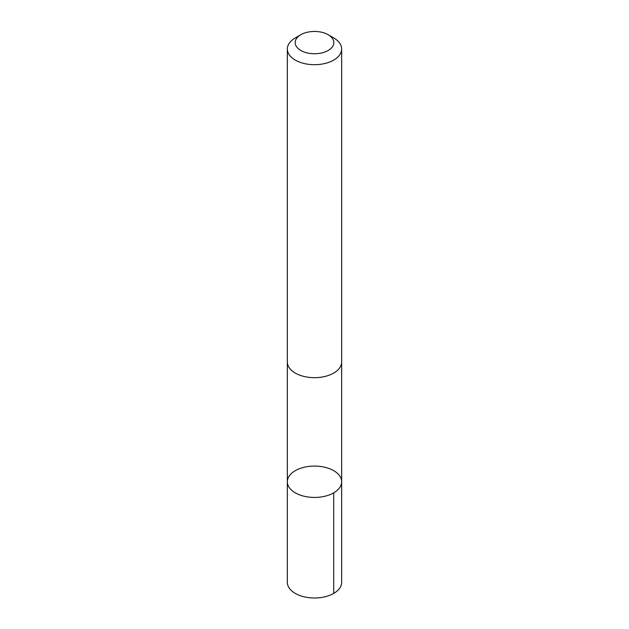 <?xml version="1.0" encoding="UTF-8"?>
<svg xmlns="http://www.w3.org/2000/svg" width="629" height="629" viewBox="0 0 629 629"><rect width="100%" height="100%" fill="white"/><g stroke="black" fill="none" stroke-linecap="round" stroke-linejoin="round"><path stroke-width="0.94" d="M290.401 488.985A27.157 15.678 180 0 1 287.343 481.759A27.157 15.678 180 0 1 314.5 466.081A27.157 15.678 180 0 1 341.657 481.759A27.157 15.678 180 0 1 320.947 496.989A27.157 15.678 180 0 1 290.401 488.985A27.157 15.678 180 0 1 287.343 481.759L287.335 582.312A27.165 15.686 0 0 0 290.394 589.546A27.165 15.686 0 0 0 320.947 597.55A27.165 15.686 0 0 0 341.665 582.312L341.657 481.759A27.157 15.678 180 0 1 320.947 496.989A27.157 15.678 180 0 1 290.401 488.985M300.835 34.721L295.292 37.921A27.165 15.686 0 0 0 287.335 49.007L287.335 361.989A27.165 15.686 0 0 0 314.5 377.675A27.165 15.686 0 0 0 341.665 361.989L341.665 49.007A27.165 15.686 0 0 0 338.606 41.781A27.165 15.686 0 0 0 333.708 37.921L328.165 34.721A19.326 11.157 0 0 0 300.835 34.721A19.326 11.157 0 0 0 299.514 49.652A19.326 11.157 0 0 0 325.107 51.932A19.326 11.157 0 0 0 331.648 37.465A19.326 11.157 0 0 0 328.165 34.721M287.335 49.007A27.165 15.686 0 0 0 314.5 64.693A27.165 15.686 0 0 0 341.665 49.007M333.708 492.845L333.708 593.406M287.343 362.43L287.343 481.759M341.657 362.43L341.657 481.759"/></g></svg>
